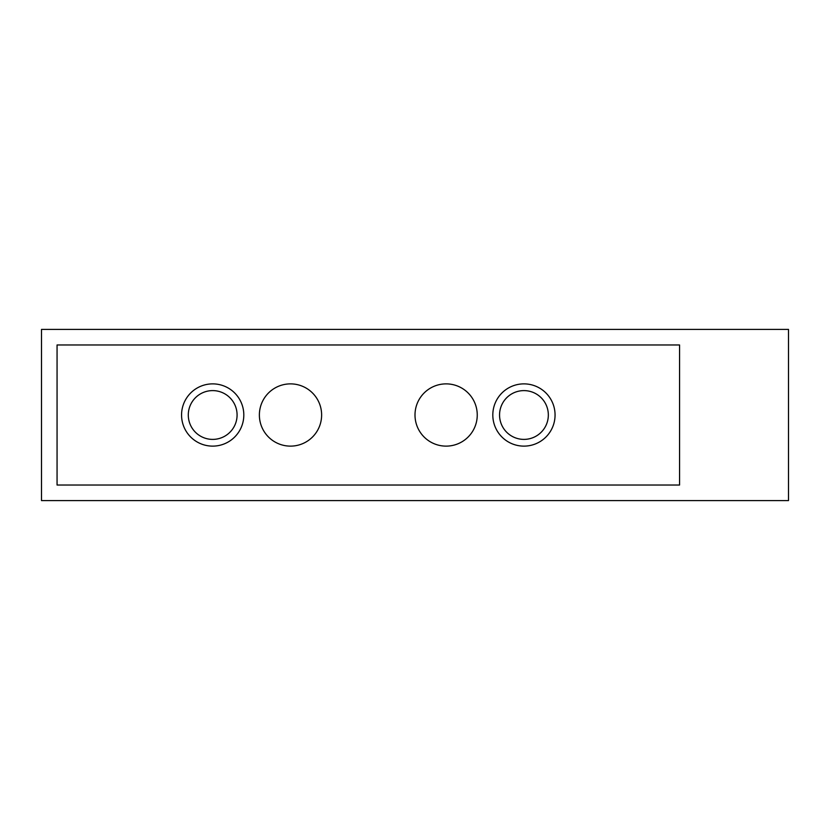 <?xml version="1.0" encoding="UTF-8"?>
<svg xmlns="http://www.w3.org/2000/svg" width="830" height="830" viewBox="0 0 830 830"><rect width="100%" height="100%" fill="white"/><g stroke="black" fill="none" stroke-linecap="round" stroke-linejoin="round"><path stroke-width="1.25" d="M788.5 329.406L41.5 329.406L41.5 500.594L788.5 500.594L788.5 329.406M679.563 344.969L57.063 344.969L57.063 485.031L679.563 485.031L679.563 344.969M477.25 415A31.125 31.125 0 0 0 430.563 388.046A31.125 31.125 0 0 0 430.563 441.954A31.125 31.125 0 0 0 477.25 415M321.625 415A31.125 31.125 0 0 0 274.938 388.046A31.125 31.125 0 0 0 274.938 441.954A31.125 31.125 0 0 0 321.625 415M181.563 415A31.125 31.125 0 0 1 228.25 388.046A31.125 31.125 0 0 1 228.25 441.954A31.125 31.125 0 0 1 181.563 415M492.813 415A31.125 31.125 0 0 1 539.5 388.046A31.125 31.125 0 0 1 539.5 441.954A31.125 31.125 0 0 1 492.813 415M499.556 415A24.381 24.381 0 0 1 536.128 393.877A24.381 24.381 0 0 1 536.128 436.124A24.381 24.381 0 0 1 499.556 415M188.296 415A24.381 24.381 0 0 1 224.878 393.877A24.381 24.381 0 0 1 224.878 436.124A24.381 24.381 0 0 1 188.296 415"/></g></svg>
